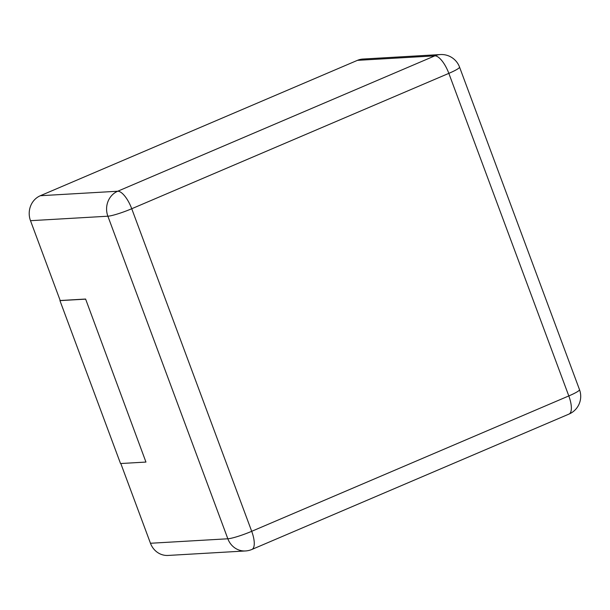 <?xml version="1.0" encoding="UTF-8"?>
<svg xmlns="http://www.w3.org/2000/svg" width="610" height="610" viewBox="0 0 610 610"><rect width="100%" height="100%" fill="white"/><g stroke="black" fill="none" stroke-linecap="round" stroke-linejoin="round"><path stroke-width="0.91" d="M150.464 543.266L227.843 538.783A19.261 17.797 -93.3 0 0 245.464 550.96L168.085 555.443A19.261 17.797 86.7 0 1 150.464 543.266L120.81 463.524M85.606 299.045L145.95 462.067L85.606 299.045L60.192 300.517L30.5 220.69A19.261 17.797 -93.3 0 1 40.344 195.719L357.445 60.344L434.816 55.861A19.261 17.797 -93.3 0 1 440.367 54.557L362.988 59.04A19.261 17.797 86.7 0 0 357.445 60.344M85.362 299.152L59.94 300.623L120.528 463.539L145.95 462.067M227.843 538.783L107.878 216.207A19.261 2.326 -20.4 0 0 131.737 208.734L448.838 73.36L568.802 395.936L251.701 531.31L131.737 208.734A19.261 6.992 66.9 0 0 117.715 191.235L434.816 55.861A19.261 6.992 66.9 0 1 448.838 73.36A19.261 2.326 159.6 0 0 459.536 67.069L579.5 389.645A19.261 2.326 159.6 0 1 568.802 395.936A19.261 6.992 -113.1 0 1 569.008 414.076L251.907 549.45A19.261 6.992 -113.1 0 0 251.701 531.31A19.261 2.326 -20.4 0 1 227.843 538.783M30.5 220.69L107.878 216.207A19.261 17.797 -93.3 0 1 117.715 191.235L40.344 195.719M245.464 550.96A19.261 19.261 0 0 0 251.907 549.45M459.536 67.069A19.261 19.261 0 0 0 440.367 54.557M569.008 414.076A19.261 19.261 0 0 0 579.5 389.645"/></g></svg>

